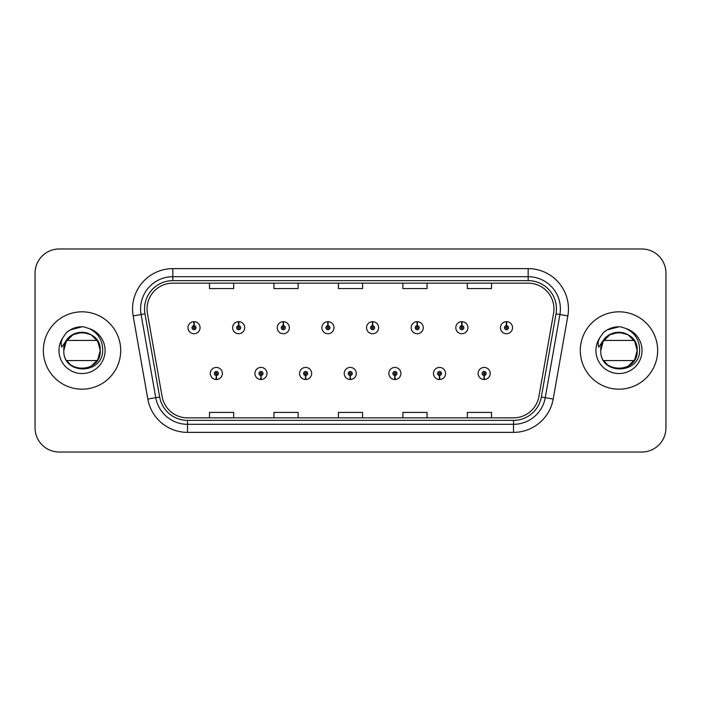 <?xml version="1.0" encoding="UTF-8"?>
<svg xmlns="http://www.w3.org/2000/svg" width="701" height="701" viewBox="0 0 701 701"><rect width="100%" height="100%" fill="white"/><g stroke="black" fill="none" stroke-linecap="round" stroke-linejoin="round"><path stroke-width="1.05" d="M260.895 375.473L260.719 379.504A6.046 6.046 0 0 0 261.245 379.504L261.07 375.473A2.015 2.015 0 0 0 262.998 373.467A2.015 2.015 0 0 0 260.982 371.451A2.015 2.015 0 0 0 258.967 373.467A2.015 2.015 0 0 0 260.895 375.473L260.947 374.273A0.806 0.806 0 0 1 260.176 373.467A0.806 0.806 0 0 1 260.982 372.66A0.806 0.806 0 0 1 261.788 373.467A0.806 0.806 0 0 1 261.017 374.273L261.07 375.473M305.531 375.473L305.356 379.504A6.046 6.046 0 0 0 305.881 379.504L305.706 375.473A2.015 2.015 0 0 0 307.634 373.467A2.015 2.015 0 0 0 305.618 371.451A2.015 2.015 0 0 0 303.603 373.467A2.015 2.015 0 0 0 305.531 375.473L305.583 374.273A0.806 0.806 0 0 1 304.812 373.467A0.806 0.806 0 0 1 305.618 372.66A0.806 0.806 0 0 1 306.425 373.467A0.806 0.806 0 0 1 305.654 374.273L305.706 375.473M350.167 375.473L349.992 379.504A6.046 6.046 0 0 0 350.518 379.504L350.342 375.473A2.015 2.015 0 0 0 352.27 373.467A2.015 2.015 0 0 0 350.255 371.451A2.015 2.015 0 0 0 348.248 373.467A2.015 2.015 0 0 0 350.167 375.473L350.22 374.273A0.806 0.806 0 0 1 349.449 373.467A0.806 0.806 0 0 1 350.255 372.66A0.806 0.806 0 0 1 351.061 373.467A0.806 0.806 0 0 1 350.29 374.273L350.342 375.473M394.812 375.473L394.637 379.504A6.046 6.046 0 0 0 395.162 379.504L394.987 375.473A2.015 2.015 0 0 0 396.915 373.467A2.015 2.015 0 0 0 394.9 371.451A2.015 2.015 0 0 0 392.884 373.467A2.015 2.015 0 0 0 394.812 375.473L394.865 374.273A0.806 0.806 0 0 1 394.093 373.467A0.806 0.806 0 0 1 394.9 372.66A0.806 0.806 0 0 1 395.706 373.467A0.806 0.806 0 0 1 394.935 374.273L394.987 375.473M439.448 375.473L439.273 379.504A6.046 6.046 0 0 0 439.799 379.504L439.623 375.473A2.015 2.015 0 0 0 441.551 373.467A2.015 2.015 0 0 0 439.536 371.451A2.015 2.015 0 0 0 437.52 373.467A2.015 2.015 0 0 0 439.448 375.473L439.501 374.273A0.806 0.806 0 0 1 438.73 373.467A0.806 0.806 0 0 1 439.536 372.66A0.806 0.806 0 0 1 440.342 373.467A0.806 0.806 0 0 1 439.571 374.273L439.623 375.473M484.084 375.473L483.909 379.504A6.046 6.046 0 0 0 484.435 379.504L484.26 375.473A2.015 2.015 0 0 0 486.187 373.467A2.015 2.015 0 0 0 484.172 371.451A2.015 2.015 0 0 0 482.157 373.467A2.015 2.015 0 0 0 484.084 375.473L484.137 374.273A0.806 0.806 0 0 1 483.366 373.467A0.806 0.806 0 0 1 484.172 372.66A0.806 0.806 0 0 1 484.978 373.467A0.806 0.806 0 0 1 484.207 374.273L484.26 375.473M216.258 375.473L216.083 379.504A6.046 6.046 0 0 0 216.609 379.504L216.434 375.473A2.015 2.015 0 0 0 218.361 373.467A2.015 2.015 0 0 0 216.346 371.451A2.015 2.015 0 0 0 214.331 373.467A2.015 2.015 0 0 0 216.258 375.473L216.311 374.273A0.806 0.806 0 0 1 215.54 373.467A0.806 0.806 0 0 1 216.346 372.66A0.806 0.806 0 0 1 217.152 373.467A0.806 0.806 0 0 1 216.381 374.273L216.434 375.473M238.752 325.685L238.927 321.663A6.046 6.046 0 0 0 238.401 321.663L238.577 325.685A2.015 2.015 0 0 0 236.649 327.7A2.015 2.015 0 0 0 238.664 329.715A2.015 2.015 0 0 0 240.68 327.7A2.015 2.015 0 0 0 238.752 325.685L238.699 326.894A0.806 0.806 0 0 1 239.47 327.7A0.806 0.806 0 0 1 238.664 328.506A0.806 0.806 0 0 1 237.858 327.7A0.806 0.806 0 0 1 238.629 326.894L238.577 325.685M283.388 325.685L283.563 321.663A6.046 6.046 0 0 0 283.038 321.663L283.213 325.685A2.015 2.015 0 0 0 281.285 327.7A2.015 2.015 0 0 0 283.3 329.715A2.015 2.015 0 0 0 285.316 327.7A2.015 2.015 0 0 0 283.388 325.685L283.335 326.894A0.806 0.806 0 0 1 284.107 327.7A0.806 0.806 0 0 1 283.3 328.506A0.806 0.806 0 0 1 282.494 327.7A0.806 0.806 0 0 1 283.265 326.894L283.213 325.685M328.024 325.685L328.199 321.663A6.046 6.046 0 0 0 327.674 321.663L327.849 325.685A2.015 2.015 0 0 0 325.921 327.7A2.015 2.015 0 0 0 327.937 329.715A2.015 2.015 0 0 0 329.952 327.7A2.015 2.015 0 0 0 328.024 325.685L327.972 326.894A0.806 0.806 0 0 1 328.743 327.7A0.806 0.806 0 0 1 327.937 328.506A0.806 0.806 0 0 1 327.13 327.7A0.806 0.806 0 0 1 327.902 326.894L327.849 325.685M372.669 325.685L372.844 321.663A6.046 6.046 0 0 0 372.31 321.663L372.494 325.685A2.015 2.015 0 0 0 370.566 327.7A2.015 2.015 0 0 0 372.582 329.715A2.015 2.015 0 0 0 374.588 327.7A2.015 2.015 0 0 0 372.669 325.685L372.617 326.894A0.806 0.806 0 0 1 373.379 327.7A0.806 0.806 0 0 1 372.582 328.506A0.806 0.806 0 0 1 371.775 327.7A0.806 0.806 0 0 1 372.546 326.894L372.494 325.685M417.305 325.685L417.481 321.663A6.046 6.046 0 0 0 416.955 321.663L417.13 325.685A2.015 2.015 0 0 0 415.202 327.7A2.015 2.015 0 0 0 417.218 329.715A2.015 2.015 0 0 0 419.233 327.7A2.015 2.015 0 0 0 417.305 325.685L417.253 326.894A0.806 0.806 0 0 1 418.024 327.7A0.806 0.806 0 0 1 417.218 328.506A0.806 0.806 0 0 1 416.412 327.7A0.806 0.806 0 0 1 417.183 326.894L417.13 325.685M461.941 325.685L462.117 321.663A6.046 6.046 0 0 0 461.591 321.663L461.766 325.685A2.015 2.015 0 0 0 459.838 327.7A2.015 2.015 0 0 0 461.854 329.715A2.015 2.015 0 0 0 463.869 327.7A2.015 2.015 0 0 0 461.941 325.685L461.889 326.894A0.806 0.806 0 0 1 462.66 327.7A0.806 0.806 0 0 1 461.854 328.506A0.806 0.806 0 0 1 461.048 327.7A0.806 0.806 0 0 1 461.819 326.894L461.766 325.685M506.578 325.685L506.753 321.663A6.046 6.046 0 0 0 506.227 321.663L506.402 325.685A2.015 2.015 0 0 0 504.475 327.7A2.015 2.015 0 0 0 506.49 329.715A2.015 2.015 0 0 0 508.505 327.7A2.015 2.015 0 0 0 506.578 325.685L506.525 326.894A0.806 0.806 0 0 1 507.296 327.7A0.806 0.806 0 0 1 506.49 328.506A0.806 0.806 0 0 1 505.684 327.7A0.806 0.806 0 0 1 506.455 326.894L506.402 325.685M194.116 325.685L194.291 321.663A6.046 6.046 0 0 0 193.756 321.663L193.94 325.685A2.015 2.015 0 0 0 192.013 327.7A2.015 2.015 0 0 0 194.028 329.715A2.015 2.015 0 0 0 196.035 327.7A2.015 2.015 0 0 0 194.116 325.685L194.063 326.894A0.806 0.806 0 0 1 194.825 327.7A0.806 0.806 0 0 1 194.028 328.506A0.806 0.806 0 0 1 193.222 327.7A0.806 0.806 0 0 1 193.993 326.894L193.94 325.685M43.348 350.5A38.678 38.678 0 0 0 82.026 389.178A38.678 38.678 0 0 0 120.703 350.5A38.678 38.678 0 0 0 82.026 311.822A38.678 38.678 0 0 0 43.348 350.5A38.678 38.678 0 0 0 82.026 389.178A38.678 38.678 0 0 0 120.703 350.5A38.678 38.678 0 0 0 82.026 311.822A38.678 38.678 0 0 0 43.348 350.5M580.297 350.5A38.678 38.678 0 0 0 618.974 389.178A38.678 38.678 0 0 0 657.652 350.5A38.678 38.678 0 0 0 618.974 311.822A38.678 38.678 0 0 0 580.297 350.5A38.678 38.678 0 0 0 618.974 389.178A38.678 38.678 0 0 0 657.652 350.5A38.678 38.678 0 0 0 618.974 311.822A38.678 38.678 0 0 0 580.297 350.5M147.052 308.922A25.788 25.788 0 0 1 172.832 283.143L528.168 283.143A25.788 25.788 0 0 1 553.562 313.4L538.894 396.556A25.788 25.788 0 0 1 513.509 417.857L187.491 417.857A25.788 25.788 0 0 1 162.106 396.556L147.438 313.4A25.788 25.788 0 0 1 147.052 308.922M144.546 308.922A28.285 28.285 0 0 0 144.976 313.838L159.644 396.985A28.285 28.285 0 0 0 187.491 420.363L513.509 420.363A28.285 28.285 0 0 0 541.356 396.985L556.024 313.838A28.285 28.285 0 0 0 528.168 280.637L172.832 280.637A28.285 28.285 0 0 0 144.546 308.922M133.155 315.923A40.29 40.29 0 0 1 172.832 268.632L528.168 268.632A40.29 40.29 0 0 1 567.845 315.923L553.177 399.071A40.29 40.29 0 0 1 513.509 432.368L187.491 432.368A40.29 40.29 0 0 1 147.823 399.071L133.155 315.923L141.094 314.521A32.228 32.228 0 0 1 172.832 276.693L528.168 276.693A32.228 32.228 0 0 1 559.906 314.521L545.247 397.677A32.228 32.228 0 0 1 513.509 424.307L187.491 424.307A32.228 32.228 0 0 1 155.753 397.677L141.094 314.521A32.228 32.228 0 0 1 140.603 308.922M665.95 273.145A24.176 24.176 0 0 0 641.774 248.978L59.226 248.978A24.176 24.176 0 0 0 35.05 273.145L35.05 427.855A24.176 24.176 0 0 0 59.226 452.022L641.774 452.022A24.176 24.176 0 0 0 665.95 427.855L665.95 273.145L665.95 427.855M541.356 396.985L545.247 397.677L559.906 314.521L567.845 315.923M338.417 283.143L338.417 288.593L362.583 288.593L362.583 283.143M273.951 283.143L273.951 288.593L298.127 288.593L298.127 283.143M209.494 283.143L209.494 288.593L233.67 288.593L233.67 283.143M402.873 283.143L402.873 288.593L427.049 288.593L427.049 283.143M467.33 283.143L467.33 288.593L491.506 288.593L491.506 283.143M362.583 417.857L362.583 412.407L338.417 412.407L338.417 417.857M298.127 417.857L298.127 412.407L273.951 412.407L273.951 417.857M233.67 417.857L233.67 412.407L209.494 412.407L209.494 417.857M427.049 417.857L427.049 412.407L402.873 412.407L402.873 417.857M491.506 417.857L491.506 412.407L467.33 412.407L467.33 417.857M35.05 273.145L35.05 427.855M641.774 248.978L59.226 248.978M59.226 452.022L641.774 452.022M200.065 327.7A6.046 6.046 0 0 0 194.291 321.663A6.046 6.046 0 0 1 200.065 327.7A6.046 6.046 0 0 1 194.028 333.737A6.046 6.046 0 0 1 187.982 327.7A6.046 6.046 0 0 1 193.756 321.663M210.3 373.467A6.046 6.046 0 0 0 216.083 379.504A6.046 6.046 0 0 1 210.3 373.467A6.046 6.046 0 0 1 216.346 367.42A6.046 6.046 0 0 1 222.383 373.467A6.046 6.046 0 0 1 216.609 379.504M244.702 327.7A6.046 6.046 0 0 0 238.927 321.663A6.046 6.046 0 0 1 244.702 327.7A6.046 6.046 0 0 1 238.664 333.737A6.046 6.046 0 0 1 232.618 327.7A6.046 6.046 0 0 1 238.401 321.663M289.347 327.7A6.046 6.046 0 0 0 283.563 321.663A6.046 6.046 0 0 1 289.347 327.7A6.046 6.046 0 0 1 283.3 333.737A6.046 6.046 0 0 1 277.254 327.7A6.046 6.046 0 0 1 283.038 321.663M333.983 327.7A6.046 6.046 0 0 0 328.199 321.663A6.046 6.046 0 0 1 333.983 327.7A6.046 6.046 0 0 1 327.937 333.737A6.046 6.046 0 0 1 321.899 327.7A6.046 6.046 0 0 1 327.674 321.663M378.619 327.7A6.046 6.046 0 0 0 372.844 321.663A6.046 6.046 0 0 1 378.619 327.7A6.046 6.046 0 0 1 372.582 333.737A6.046 6.046 0 0 1 366.535 327.7A6.046 6.046 0 0 1 372.31 321.663M254.936 373.467A6.046 6.046 0 0 0 260.719 379.504A6.046 6.046 0 0 1 254.936 373.467A6.046 6.046 0 0 1 260.982 367.42A6.046 6.046 0 0 1 267.028 373.467A6.046 6.046 0 0 1 261.245 379.504M299.581 373.467A6.046 6.046 0 0 0 305.356 379.504A6.046 6.046 0 0 1 299.581 373.467A6.046 6.046 0 0 1 305.618 367.42A6.046 6.046 0 0 1 311.665 373.467A6.046 6.046 0 0 1 305.881 379.504M344.217 373.467A6.046 6.046 0 0 0 349.992 379.504A6.046 6.046 0 0 1 344.217 373.467A6.046 6.046 0 0 1 350.255 367.42A6.046 6.046 0 0 1 356.301 373.467A6.046 6.046 0 0 1 350.518 379.504M97.202 340.432L66.849 340.432A18.217 18.217 0 0 1 87.187 333.036A18.217 18.217 0 0 0 64.65 345.023A18.217 18.217 0 0 1 87.187 333.036C95.318 335.928 99.673 341.746 100.243 350.5L97.798 341.396L91.13 334.727L87.187 333.036L91.13 334.727L97.798 341.396L100.243 350.5L97.798 341.396L91.13 334.727L87.187 333.036L91.13 334.727L97.798 341.396L100.243 350.5C101.356 374.001 62.696 374.001 63.809 350.5C62.792 375.245 102.81 374.79 102.67 350.5C102.749 340.449 98.263 333.15 89.22 328.603L83.778 326.815C77.206 326.421 71.414 328.357 66.411 332.598L63.125 337.312C61.118 340.686 60.68 343.963 61.802 347.144L67.673 338.443C73.141 332.975 79.642 331.17 87.187 333.036L91.13 334.727L97.798 341.396L100.243 350.5L97.798 359.604L91.13 366.272L97.798 359.604L100.243 350.5C101.356 374.001 62.696 374.001 63.809 350.5C62.696 326.999 101.356 326.999 100.243 350.5C101.356 374.001 62.696 374.001 63.809 350.5L64.65 345.023L63.791 350.5C62.696 326.999 101.356 326.999 100.243 350.5C101.356 374.001 62.696 374.001 63.809 350.5C62.696 326.999 101.356 326.999 100.243 350.5C101.356 374.001 62.696 374.001 63.809 350.5C62.696 326.999 101.356 326.999 100.243 350.5C101.356 374.001 62.696 374.001 63.809 350.5L64.65 345.023L63.809 350.5C62.696 326.999 101.356 326.999 100.243 350.5C101.356 374.001 62.696 374.001 63.809 350.5C62.696 326.999 101.356 326.999 100.243 350.5C101.356 374.001 62.696 374.001 63.809 350.5C62.696 326.999 101.356 326.999 100.243 350.5C101.356 374.001 62.696 374.001 63.809 350.5C62.696 326.999 101.356 326.999 100.243 350.5C101.356 374.001 62.696 374.001 63.809 350.5C62.696 326.999 101.356 326.999 100.243 350.5C101.356 374.001 62.696 374.001 63.809 350.5L64.65 345.023L63.809 350.5C62.696 326.999 101.356 326.999 100.243 350.5C101.356 374.001 62.696 374.001 63.809 350.5L66.253 341.396L72.922 334.727L82.026 332.283L91.13 334.727M70.144 364.31L67.445 361.427M97.202 360.568L66.849 360.568M63.809 350.5C62.696 326.999 101.356 326.999 100.243 350.5M66.455 332.563L70.153 329.926L82.21 326.745L70.153 329.926L66.455 332.563L70.153 329.926L82.21 326.745L70.153 329.926L66.455 332.563L70.153 329.926L82.21 326.745L70.153 329.926L66.455 332.563L70.153 329.926L82.21 326.745L70.153 329.926L66.455 332.563L70.153 329.926L82.21 326.745L70.153 329.926L66.455 332.563L70.153 329.926L82.21 326.745L70.153 329.926L66.455 332.563L70.153 329.926L82.21 326.745L70.153 329.926L66.455 332.563L70.153 329.926L82.21 326.745L70.153 329.926L66.455 332.563L70.153 329.926L82.21 326.745M624.135 333.036A18.217 18.217 0 0 0 601.607 345.023A18.217 18.217 0 0 1 624.135 333.036C632.276 335.928 636.622 341.746 637.191 350.5C638.304 326.999 599.644 326.999 600.757 350.5L601.607 345.023L600.757 350.5L601.607 345.023L600.739 350.5L603.202 341.396L609.87 334.727L618.974 332.283L628.078 334.727L624.135 333.036L628.078 334.727L634.747 341.396L637.191 350.5C638.304 374.001 599.644 374.001 600.757 350.5C599.741 375.245 639.759 374.79 639.619 350.5C639.698 340.449 635.22 333.15 626.168 328.603L620.727 326.815C614.155 326.421 608.372 328.357 603.359 332.598L600.074 337.312C598.067 340.686 597.629 343.963 598.759 347.144L604.621 338.443C610.089 332.975 616.591 331.17 624.135 333.036L628.078 334.727L634.747 341.396L637.191 350.5L634.747 359.604L628.078 366.272L634.747 359.604L637.191 350.5C638.304 374.001 599.644 374.001 600.757 350.5C599.644 326.999 638.304 326.999 637.191 350.5C638.304 374.001 599.644 374.001 600.757 350.5C599.644 326.999 638.304 326.999 637.191 350.5C638.304 374.001 599.644 374.001 600.757 350.5C599.644 326.999 638.304 326.999 637.191 350.5C638.304 374.001 599.644 374.001 600.757 350.5C599.644 326.999 638.304 326.999 637.191 350.5C638.304 374.001 599.644 374.001 600.757 350.5C599.644 326.999 638.304 326.999 637.191 350.5C638.304 374.001 599.644 374.001 600.757 350.5C599.644 326.999 638.304 326.999 637.191 350.5C638.304 374.001 599.644 374.001 600.757 350.5C599.644 326.999 638.304 326.999 637.191 350.5C638.304 374.001 599.644 374.001 600.757 350.5C599.644 326.999 638.304 326.999 637.191 350.5C638.304 374.001 599.644 374.001 600.757 350.5L603.202 341.396L609.87 334.727L618.974 332.283L628.078 334.727L618.974 332.283L609.87 334.727L603.202 341.396L600.757 350.5C599.644 326.999 638.304 326.999 637.191 350.5C638.304 374.001 599.644 374.001 600.757 350.5C599.644 326.999 638.304 326.999 637.191 350.5L634.747 359.604L628.078 366.272M607.101 364.31L604.402 361.427M603.798 340.432L634.151 340.432M634.151 360.568L603.798 360.568M603.403 332.563L607.101 329.926L619.158 326.745L607.101 329.926L603.403 332.563L607.101 329.926L619.158 326.745L607.101 329.926L603.403 332.563L607.101 329.926L619.158 326.745L607.101 329.926L603.403 332.563L607.101 329.926L619.158 326.745L607.101 329.926L603.403 332.563L607.101 329.926L619.158 326.745L607.101 329.926L603.403 332.563L607.101 329.926L619.158 326.745L607.101 329.926L603.403 332.563L607.101 329.926L619.158 326.745L607.101 329.926L603.403 332.563L607.101 329.926L619.158 326.745L607.101 329.926L603.403 332.563L607.101 329.926L619.158 326.745M423.255 327.7A6.046 6.046 0 0 0 417.481 321.663A6.046 6.046 0 0 1 423.255 327.7A6.046 6.046 0 0 1 417.218 333.737A6.046 6.046 0 0 1 411.172 327.7A6.046 6.046 0 0 1 416.955 321.663M467.9 327.7A6.046 6.046 0 0 0 462.117 321.663A6.046 6.046 0 0 1 467.9 327.7A6.046 6.046 0 0 1 461.854 333.737A6.046 6.046 0 0 1 455.808 327.7A6.046 6.046 0 0 1 461.591 321.663M512.536 327.7A6.046 6.046 0 0 0 506.753 321.663A6.046 6.046 0 0 1 512.536 327.7A6.046 6.046 0 0 1 506.49 333.737A6.046 6.046 0 0 1 500.453 327.7A6.046 6.046 0 0 1 506.227 321.663M388.853 373.467A6.046 6.046 0 0 0 394.637 379.504A6.046 6.046 0 0 1 388.853 373.467A6.046 6.046 0 0 1 394.9 367.42A6.046 6.046 0 0 1 400.937 373.467A6.046 6.046 0 0 1 395.162 379.504M433.49 373.467A6.046 6.046 0 0 0 439.273 379.504A6.046 6.046 0 0 1 433.49 373.467A6.046 6.046 0 0 1 439.536 367.42A6.046 6.046 0 0 1 445.582 373.467A6.046 6.046 0 0 1 439.799 379.504M478.135 373.467A6.046 6.046 0 0 0 483.909 379.504A6.046 6.046 0 0 1 478.135 373.467A6.046 6.046 0 0 1 484.172 367.42A6.046 6.046 0 0 1 490.218 373.467A6.046 6.046 0 0 1 484.435 379.504M528.168 268.632L528.168 280.637M141.094 314.521L144.976 313.838M187.491 432.368L187.491 420.363M513.509 420.363L513.509 432.368M147.823 399.071L159.644 396.985M556.024 313.838L559.906 314.521M172.832 268.632L172.832 280.637M545.247 397.677L553.177 399.071M63.125 337.312A23.045 23.045 0 0 0 82.026 373.545A23.045 23.045 0 0 0 89.22 328.603M600.074 337.312A23.045 23.045 0 0 0 618.974 373.545A23.045 23.045 0 0 0 626.168 328.603"/></g></svg>
